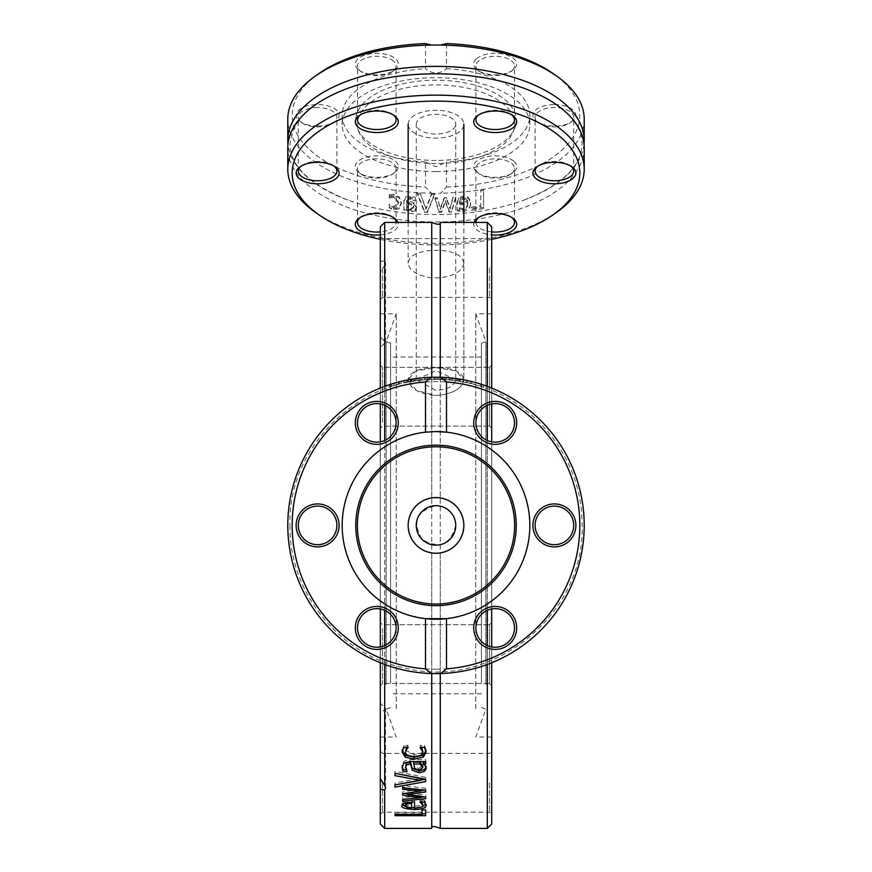 <?xml version="1.0" encoding="UTF-8"?>
<svg xmlns="http://www.w3.org/2000/svg" width="872" height="872" viewBox="0 0 872 872"><rect width="100%" height="100%" fill="white"/><g stroke="black" fill="none" stroke-linecap="round" stroke-linejoin="round"><path stroke-width="0.65" stroke-dasharray="4.36 3.27" d="M463.839 263.006C462.781 255.823 454.922 251.594 440.273 250.329L431.727 250.329C417.078 251.594 409.219 255.823 408.161 263.006C409.219 270.723 417.078 275.661 431.727 277.841L440.273 277.841C454.922 275.661 462.781 270.723 463.839 263.006L463.839 379.582C462.193 388.705 452.906 394.013 436 395.517L416.315 390.427L408.161 379.582L416.315 370.742L436 367.668L455.685 370.742L463.839 379.582C462.193 388.705 452.906 394.013 436 395.517C419.094 394.013 409.807 388.705 408.161 379.582C409.807 371.799 419.094 367.821 436 367.668C452.906 367.821 462.193 371.799 463.839 379.582L463.839 222.415M440.273 497.89C454.922 501.335 462.781 510.512 463.839 525.402C462.781 540.302 454.922 549.48 440.273 552.924L431.727 552.924C417.078 549.48 409.219 540.302 408.161 525.402C409.219 510.512 417.078 501.335 431.727 497.89L440.273 497.89L440.273 377.26M440.273 222.415L440.273 250.329M440.273 673.555L440.273 552.924M487.306 828.4L487.306 222.415M487.306 386.361L487.306 405.273M487.306 440.48L487.306 610.335M487.306 645.542L487.306 664.453M440.273 277.841L440.273 828.4M431.727 497.89L431.727 377.26L420.064 378.056A148.207 148.207 0 0 0 417.219 378.394L424.468 377.641A148.207 148.207 0 0 1 427.487 377.445L431.28 377.271M431.727 222.415L431.727 250.329M463.839 525.402C462.193 508.496 452.906 499.22 436 497.563C412.151 496.288 398.569 529.14 416.315 545.098C432.261 562.832 465.125 549.262 463.839 525.402C462.193 508.496 452.906 499.22 436 497.563C419.094 499.22 409.807 508.496 408.161 525.402C409.807 542.319 419.094 551.595 436 553.251C452.906 551.595 462.193 542.319 463.839 525.402M491.688 226.796L491.688 824.018M491.688 662.753L491.688 646.904M491.688 608.961L491.688 441.842M491.688 403.9L491.688 388.062M491.688 626.761L491.688 685.675L491.688 626.761M491.688 681.446L491.688 622.532L491.688 681.446M491.688 268.009L491.688 299.587L491.688 268.009M491.688 708.663L491.688 313.789L491.688 708.663M491.688 369.368L491.688 428.283L491.688 369.368M491.688 424.054L491.688 365.139L491.688 424.054M491.688 782.794L491.688 814.372L491.688 782.794M384.694 222.415L384.694 260.674L380.312 261.698L380.312 226.796M380.312 388.062L380.312 403.9M380.312 441.842L380.312 608.961M380.312 646.904L380.312 662.753M384.694 664.453L384.694 645.542M384.694 610.335L384.694 440.48M384.694 405.273L384.694 386.361M431.727 673.555L431.727 552.924M431.727 277.841L431.727 828.4M380.312 824.018L380.312 272.228L384.694 265.393L384.694 828.4M384.694 265.393L385.577 263.006L384.694 260.674M380.312 778.587L380.312 713.699L385.577 708.663L380.312 703.181L380.312 778.587M421.797 747.348L420.021 745.397L424.37 745.397L426.125 751.043M405.491 750.138L414.2 754.585C421.002 753.8 423.868 752.318 422.8 750.138M402.188 751.043L403.878 745.397L408.227 745.397L406.516 747.391M424.37 747.348L424.37 745.397M425.591 749.44L425.591 747.489M426.19 752.024L426.19 750.084M403.878 747.348L403.878 745.397M402.112 752.024L402.112 750.084M426.19 805.194L426.005 804.246M421.667 806.883L414.549 807.548M401.981 805.554L401.981 803.635L404.553 801.019L414.549 799.973L414.549 806.142C420.762 805.804 423.52 804.856 422.8 803.297M411.584 807.483L405.567 806.578M402.232 804.573L401.981 803.635M404.553 802.927L404.553 801.019M414.549 801.88L414.549 799.973M414.549 808.072L414.549 806.142M424.25 802.055L424.25 800.147L426.19 803.276M421.786 802.055L420.021 800.234L420.021 802.055L420.021 800.147L424.25 800.147M422.353 802.055L421.786 801.433M406.962 802.284L405.883 802.513M405.175 803.722L406.984 805.456L411.584 806.142L411.584 801.51L406.962 802.033M406.984 807.374L406.984 805.456M411.584 808.072L411.584 806.142M402.635 785.432L402.635 787.329L402.635 785.432L425.667 788.321L425.667 790.043L425.024 790.141M404.128 793.564L402.635 793.357L402.635 791.874L420.468 789.236L404.575 787.58M420.468 797.324L402.635 799.253L402.635 797.553L420.468 795.787L407.911 794.087M420.468 790.817L407.911 792.67L425.667 795.199L425.667 796.757L424.293 796.91M425.667 798.654L425.667 796.757M402.635 801.161L402.635 799.253M402.635 799.461L402.635 797.553M425.667 797.095L425.667 795.199M420.468 796.365L420.468 795.787M402.635 795.253L402.635 793.357M425.667 791.939L425.667 790.043M402.635 793.782L402.635 791.874M425.667 790.217L425.667 788.321M402.635 789.269L402.635 787.372M425.667 809.946L425.667 815.669M422.037 813.718L394.972 813.718L394.972 812.497L422.037 812.497L422.037 808.017L425.667 808.017M394.972 815.669L394.972 813.718M394.972 814.437L394.972 812.497M422.037 809.946L422.037 808.017M422.037 814.437L422.037 812.497M425.667 759.676L425.667 761.594L425.667 759.676L409.916 759.676L403.801 761.256L402.134 766.433M405.513 765.551L407.082 769.605L406.069 769.736M423.225 762.117L425.198 763.85L426.201 767.469M413.601 762.117L414.549 766.346L418.724 768.483L422.735 765.856M402.09 767.447L402.09 765.54M426.31 768.603L426.31 766.695M425.198 765.769L425.198 763.85M425.667 764.036L425.667 762.117M394.972 775.677L394.972 773.78M394.972 771.404L394.972 773.311L394.972 771.404L425.667 777.344L425.667 779.252L425.667 777.344M394.972 782.98L394.972 784.887L394.972 782.98L420.468 778.489M425.667 781.628L425.667 779.732M394.972 787.122L394.972 785.214M380.312 261.698L380.312 337.104L385.577 342.14L380.312 347.634L380.312 272.228M380.312 347.634L380.312 713.699M380.312 782.794L380.312 814.372L380.312 782.794M380.312 369.368L380.312 428.283L380.312 369.368M380.312 626.761L380.312 685.675L380.312 626.761M380.312 703.181L380.312 337.104M380.312 681.446L380.312 622.532L380.312 681.446M380.312 268.009L380.312 299.587L380.312 268.009M380.312 424.054L380.312 365.139L380.312 424.054M396.237 708.663L396.237 313.789L396.237 708.663M489.497 628.658L489.497 683.485L489.497 628.658M382.503 628.658L382.503 683.485L382.503 628.658M489.497 782.794L489.497 812.181L489.497 782.794M382.503 782.794L382.503 812.181L382.503 782.794M489.497 679.55L489.497 624.723L489.497 679.55M489.497 422.157L489.497 367.33L489.497 422.157M382.503 422.157L382.503 367.33L382.503 422.157M489.497 268.009L489.497 297.396L489.497 268.009M382.503 268.009L382.503 297.396L382.503 268.009M489.497 371.265L489.497 426.092L489.497 371.265M386.1 684.553L386.1 341.639L386.1 684.553M390.569 683.147L390.569 343.263L390.569 683.147M390.569 671.222L390.569 357.03L390.569 671.222M481.431 671.222L481.431 357.03L481.431 671.222M481.431 683.147L481.431 343.263L481.431 683.147M485.9 684.553L485.9 341.639L485.9 684.553M475.763 708.663L475.763 313.789L475.763 708.663M455.729 525.402C450.606 544.793 439.379 549.447 422.048 539.354C411.955 522.023 416.609 510.796 436 505.673C447.979 506.85 454.563 513.423 455.729 525.402M455.729 379.582L436 370.72L416.271 379.582L436 390.46C447.979 389.533 454.563 385.915 455.729 379.582L455.729 124.206A19.729 9.865 180 0 0 436 114.341A19.729 9.865 180 0 0 416.271 124.206A19.729 9.865 180 0 0 436 134.07A19.729 9.865 180 0 0 455.729 124.206M408.161 124.206A27.839 13.919 0 0 1 436 110.286A27.839 13.919 0 0 1 463.839 124.206A27.839 13.919 0 0 1 436 138.125A27.839 13.919 0 0 1 408.161 124.206M408.161 222.415L408.161 263.006M408.161 525.402A27.839 27.839 0 0 0 449.919 549.524A27.839 27.839 0 0 0 449.919 501.291A27.839 27.839 0 0 0 408.161 525.402M436 673.609A148.207 148.207 0 0 1 287.793 525.402A148.207 148.207 0 0 1 436 377.195A148.207 148.207 0 0 1 584.207 525.402A148.207 148.207 0 0 1 436 673.609M436 669.227A143.826 143.826 0 0 0 560.554 453.495A143.826 143.826 0 0 0 311.446 453.495A143.826 143.826 0 0 0 436 669.227M358.196 433.624A21.484 21.484 0 0 1 376.802 401.393A21.484 21.484 0 0 1 395.408 433.624A21.484 21.484 0 0 1 358.196 433.624M554.396 503.918A21.484 21.484 0 0 1 573.002 536.149A21.484 21.484 0 0 1 535.79 536.149A21.484 21.484 0 0 1 554.396 503.918M395.408 638.675A21.484 21.484 0 0 1 358.196 638.675A21.484 21.484 0 0 1 376.802 606.454A21.484 21.484 0 0 1 395.408 638.675M317.604 546.897A21.484 21.484 0 0 1 298.998 514.665A21.484 21.484 0 0 1 336.211 514.665A21.484 21.484 0 0 1 317.604 546.897M513.804 617.191A21.484 21.484 0 0 1 495.198 649.422A21.484 21.484 0 0 1 476.592 617.191A21.484 21.484 0 0 1 513.804 617.191M476.592 412.129A21.484 21.484 0 0 1 513.804 412.129A21.484 21.484 0 0 1 495.198 444.36A21.484 21.484 0 0 1 476.592 412.129M434.736 377.205L434.736 379.396A146.016 146.016 0 0 0 431.727 379.451L431.727 377.26A148.207 148.207 0 0 1 434.736 377.205A148.207 148.207 0 0 0 287.793 525.402A148.207 148.207 0 0 0 431.28 673.544A148.207 148.207 0 0 1 287.793 525.402A148.207 148.207 0 0 1 436 377.195A148.207 148.207 0 0 0 435.019 377.205L435.019 379.396L439.03 379.418A146.016 146.016 0 0 1 441.494 379.494L449.178 379.985A146.016 146.016 0 0 1 451.62 380.225L455.664 380.715A146.016 146.016 0 0 0 452.895 380.366L446.366 379.756A146.016 146.016 0 0 0 444.164 379.614L437.7 379.396A146.016 146.016 0 0 0 435.019 379.396M440.72 377.271A148.207 148.207 0 0 1 441.494 377.303L449.178 377.783A148.207 148.207 0 0 1 451.62 378.023L455.664 378.503A148.207 148.207 0 0 0 452.895 378.165L446.366 377.565A148.207 148.207 0 0 0 444.164 377.423L437.7 377.205A148.207 148.207 0 0 0 436 377.195A148.207 148.207 0 0 1 584.186 523.047A148.207 148.207 0 0 1 440.72 673.544A148.207 148.207 0 0 0 584.186 523.047A148.207 148.207 0 0 0 436 377.195A148.207 148.207 0 0 0 435.019 377.205M403.943 380.704L403.943 382.95A146.016 146.016 0 0 1 406.614 382.383L415.105 380.89A146.016 146.016 0 0 1 415.257 380.868L403.943 382.95L403.943 380.704A148.207 148.207 0 0 1 406.614 380.138L408.608 379.745M410.429 379.418L410.429 381.642L410.45 379.418L415.105 378.677A148.207 148.207 0 0 1 415.257 378.655L405.665 380.334L405.665 382.579M416.533 380.693L406.614 382.383L416.533 380.693L416.533 378.481L407.093 380.039M413.481 378.917L413.786 381.086L406.614 382.383L413.786 381.086M471.392 381.489A148.207 148.207 0 0 1 483.579 385.043A148.207 148.207 0 0 0 471.392 381.489L471.392 383.745A146.016 146.016 0 0 1 483.579 387.364A146.016 146.016 0 0 0 471.392 383.745L471.392 381.489M457.44 378.753L456.852 378.677L456.852 380.89A146.016 146.016 0 0 1 467.784 382.895L462.574 381.827L462.574 379.603L457.299 378.731A148.207 148.207 0 0 0 457.146 378.71L457.146 380.933L462.531 381.816L462.531 379.593L467.348 380.552M470.488 381.26L470.488 383.517L463.185 381.947L463.185 379.712L458.618 378.928L458.618 381.151L456.852 380.89L456.852 378.677A148.207 148.207 0 0 1 467.784 380.65L467.784 382.895A146.016 146.016 0 0 0 459.446 381.282L467.784 382.895L467.784 380.65A148.207 148.207 0 0 0 459.446 379.069L459.446 381.282M465.103 380.083L463.926 379.854M458.389 378.895L461.07 379.331M396.586 382.536L395.572 382.819M396.553 382.546L389.435 384.705A148.207 148.207 0 0 0 389.283 384.759L390.209 384.443M399.256 381.827L399.256 384.083L393.937 385.577L401.305 383.571L399.256 384.083L399.256 381.827L393.937 383.288L389.283 384.759L391.343 384.083L391.343 386.383L393.937 385.577L391.343 386.383M389.283 384.759L389.283 387.07L389.283 384.759A148.207 148.207 0 0 1 389.435 384.705L391.245 384.116L391.245 386.416L393.991 385.566L389.435 387.015A146.016 146.016 0 0 0 389.283 387.07A146.016 146.016 0 0 1 389.435 387.015L391.245 386.416M398.558 384.269L393.991 385.566L398.558 384.269L398.558 382.001M389.435 384.705L389.435 387.015L389.435 384.705M401.305 381.315L401.305 383.571M462.531 381.816L470.488 383.517M463.185 381.947L458.618 381.151M457.146 378.71L457.146 380.933A146.016 146.016 0 0 1 457.299 380.955L457.299 378.731M459.326 379.048L459.326 381.26L457.299 380.955M462.574 381.827L459.326 381.26M460.351 379.211L460.351 381.435M465.038 380.072L466.498 380.366L466.498 382.612M451.62 378.023L451.62 380.225M455.664 378.503L455.664 380.715M452.895 378.165L452.895 380.366M449.178 377.783L449.178 379.985M450.105 377.87L450.105 380.072M445.341 377.489L445.341 379.691M446.366 377.565L446.366 379.756M441.494 377.303L441.494 379.494M444.164 377.423L444.164 379.614M439.03 377.227L439.03 379.418M440.327 377.26L440.327 379.451M437.7 377.205L437.7 379.396M483.579 385.043L483.579 387.364L483.579 385.043M480.788 384.127L480.788 386.427L480.788 384.127M410.788 381.587L410.788 379.353L406.614 380.138L406.614 382.383L406.853 380.094M413.655 381.108L413.546 378.906M408.805 379.712L411.355 379.266L411.355 381.489M406.614 380.138L406.614 382.383L406.614 380.138M415.105 378.677L415.105 380.89L415.137 378.677M415.257 378.655L415.257 380.868L415.257 378.655M408.532 379.767L408.532 381.99M420.064 378.056L420.064 380.257A146.016 146.016 0 0 0 417.219 380.606L424.468 379.843A146.016 146.016 0 0 1 427.487 379.636L434.736 379.396M417.219 378.394L417.219 380.606M425.896 377.543L425.896 379.734L420.064 380.257M424.468 377.641L424.468 379.843M431.727 379.451L425.896 379.734M427.487 377.445L427.487 379.636M436 431.575A93.838 93.838 0 0 0 426.702 432.032M425.482 432.163A93.838 93.838 0 0 0 425.482 618.651M446.519 618.651A93.838 93.838 0 0 0 445.298 432.032M360.092 432.523A19.293 19.293 0 0 0 393.512 432.523A19.293 19.293 0 0 0 376.802 403.583A19.293 19.293 0 0 0 360.092 432.523M478.488 413.23A19.293 19.293 0 0 0 495.198 442.169A19.293 19.293 0 0 0 511.908 413.23A19.293 19.293 0 0 0 478.488 413.23M554.396 506.109A19.293 19.293 0 0 0 537.686 535.048A19.293 19.293 0 0 0 571.095 535.048A19.293 19.293 0 0 0 554.396 506.109M511.908 618.292A19.293 19.293 0 0 0 478.488 618.292A19.293 19.293 0 0 0 495.198 647.231A19.293 19.293 0 0 0 511.908 618.292M393.512 637.585A19.293 19.293 0 0 0 376.802 608.645A19.293 19.293 0 0 0 360.092 637.585A19.293 19.293 0 0 0 393.512 637.585M317.604 544.695A19.293 19.293 0 0 0 334.314 515.755A19.293 19.293 0 0 0 300.905 515.755A19.293 19.293 0 0 0 317.604 544.695M314.988 212.027A148.207 74.109 180 0 0 436 243.343A148.207 74.109 180 0 0 557.012 212.027M491.688 239.342A143.826 71.907 0 0 1 380.312 239.342M380.312 234.906A21.484 10.747 180 0 0 397.959 222.415M474.041 222.415A21.484 10.747 180 0 0 476.592 229.674A21.484 10.747 180 0 0 491.688 234.906M584.207 147.88A148.207 74.109 0 0 1 436 221.989A148.207 74.109 0 0 1 287.793 147.88M318.563 73.804A143.826 71.907 180 0 0 305.941 146.016A143.826 71.907 180 0 0 425.482 187.033L431.28 193.181A148.207 74.109 0 0 1 287.793 119.115M431.28 193.181L436 193.976L440.72 193.181L446.519 187.033L446.519 161.941L436 166.792L425.482 161.941L425.482 187.033M436 198.838A148.207 74.109 -0 0 1 435.019 198.838L439.03 212.495A148.207 74.109 180 0 0 441.494 212.463L445.341 201.824L449.178 212.223A148.207 74.109 180 0 0 451.62 212.103L455.664 198.184A148.207 74.109 -0 0 1 452.895 198.347L450.105 209.095L446.366 198.653A148.207 74.109 -0 0 1 444.164 198.718L440.327 209.4L437.7 198.827A148.207 74.109 -0 0 1 436 198.838M584.022 144.174A148.207 74.109 0 0 1 524.148 200.048A148.207 74.109 0 0 1 436 214.577A148.207 74.109 0 0 1 347.852 200.048A148.207 74.109 0 0 1 287.978 144.174M584.207 119.115A148.207 74.109 0 0 1 440.72 193.181M420.064 193.857A148.207 74.109 -0 0 1 417.219 193.693L424.468 212.288A148.207 74.109 180 0 0 427.487 212.387L434.736 194.282A148.207 74.109 -0 0 1 431.727 194.26L425.896 209.258L420.064 192.756A146.016 73.008 -0 0 1 417.219 192.581L424.468 211.188A146.016 73.008 180 0 0 427.487 211.297L434.736 193.192A146.016 73.008 -0 0 1 431.727 193.159L425.896 208.157L420.064 192.756M406.614 201.606L407.682 199.644L410.45 199.437L415.105 200.734A148.207 74.109 180 0 0 415.257 200.745L415.257 198.402L410.429 197.399L405.665 197.966L403.943 201.41L403.943 210.762A148.207 74.109 180 0 0 406.614 211.046L406.614 209.596L411.748 211.896L415.137 210.948L416.533 207.918L413.655 203.699L406.614 202.042L407.682 198.522L410.45 198.326L415.105 199.634A146.016 73.008 180 0 0 415.257 199.644L415.257 197.29L410.429 196.287L405.665 196.843L403.943 200.288L403.943 209.64A146.016 73.008 180 0 0 406.614 209.923L406.614 208.473L411.748 210.784L415.137 209.836L416.533 206.806L413.655 202.598L406.614 200.484M471.392 210.37A148.207 74.109 180 0 0 483.579 208.593L483.579 190.358A148.207 74.109 -0 0 1 480.788 190.826L480.788 206.893A148.207 74.109 -0 0 1 471.392 208.212L471.392 209.236A146.016 73.008 180 0 0 483.579 207.427L483.579 189.202A146.016 73.008 -0 0 1 480.788 189.671L480.788 205.738A146.016 73.008 -0 0 1 471.392 207.089L471.392 209.236M462.531 211.624C467.675 210.937 470.335 208.299 470.488 203.71C469.441 198.445 467.011 196.276 463.185 197.192L458.618 199.11L456.852 205.171A148.207 74.109 180 0 0 467.784 204.19L467.359 206.533L465.103 208.931L462.574 209.618L457.299 208.386A148.207 74.109 -0 0 1 457.146 208.397L457.146 210.915L462.531 211.624L462.531 210.512C468.842 208.67 471.49 206.021 470.488 202.587C469.245 197.17 466.814 195.001 463.185 196.08L458.618 197.999L456.852 204.07A146.016 73.008 180 0 0 467.784 203.067L466.869 206.304L464.863 207.928L462.574 208.495L457.299 207.285A146.016 73.008 -0 0 1 457.146 207.296L457.146 209.803L462.531 210.512M391.245 197.682L393.991 197.497L398.558 203.296L393.991 207.776L389.435 205.411A148.207 74.109 -0 0 1 389.283 205.378L389.283 207.972L393.937 209.781L399.256 208.757L401.305 203.645L399.256 198.075L393.937 195.481L389.283 195.797L389.283 198.38A148.207 74.109 180 0 0 389.435 198.402L391.245 197.682L391.245 196.527L393.991 196.353L398.558 202.162L393.991 206.631L389.435 204.255A146.016 73.008 -0 0 1 389.283 204.222L389.283 206.806L393.937 208.637L399.256 207.623L401.305 202.522L399.256 196.941L393.937 194.336L389.283 194.641L389.283 197.225A146.016 73.008 180 0 0 389.435 197.246L391.245 196.527M446.519 187.033A143.826 71.907 180 0 0 566.059 146.016A143.826 71.907 180 0 0 553.437 73.804M398.558 203.296L398.558 202.162M389.435 205.411L389.435 204.255M389.283 205.378L389.283 204.222M389.283 207.972L389.283 206.806M391.343 209.029L391.343 207.874M389.435 198.402L389.435 197.246M389.283 198.38L389.283 197.225M389.283 195.797L389.283 194.641M401.305 203.645L401.305 202.522M470.488 203.71L470.488 202.587M458.618 199.11L458.618 197.999M456.852 203.917L456.852 202.805M456.852 205.171L456.852 204.07M467.784 204.19L467.784 203.067M457.146 210.915L457.146 209.803M457.146 208.397L457.146 207.296M457.299 208.386L457.299 207.285M459.326 209.28L459.326 208.179M466.498 199.83L467.784 202.424A148.207 74.109 -0 0 1 459.446 203.22L460.351 200.397L463.337 199.067L466.498 199.83L466.498 198.718L467.784 201.301A146.016 73.008 -0 0 1 459.446 202.108L460.351 199.285L463.337 197.955L466.498 198.718M460.351 200.397L460.351 199.285M459.446 203.22L459.446 202.108M467.784 202.424L467.784 201.301M437.7 197.737A146.016 73.008 -0 0 1 435.019 197.737L439.03 211.405A146.016 73.008 180 0 0 441.494 211.362L445.341 200.724L449.178 211.122A146.016 73.008 180 0 0 451.62 211.002L455.664 197.072A146.016 73.008 -0 0 1 452.895 197.246L450.105 207.994L446.366 197.552A146.016 73.008 -0 0 1 444.164 197.628L440.327 208.299L437.7 198.827M451.62 212.103L451.62 211.002M455.664 198.184L455.664 197.072M452.895 198.347L452.895 197.246M449.178 212.223L449.178 211.122M450.105 209.095L450.105 207.994M445.341 201.824L445.341 200.724M446.366 198.653L446.366 197.552M441.494 212.463L441.494 211.362M444.164 198.718L444.164 197.628M439.03 212.495L439.03 211.405M440.327 209.4L440.327 208.299M435.019 198.838L435.019 197.737M483.579 208.593L483.579 207.427M483.579 190.358L483.579 189.202M480.788 190.826L480.788 189.671M471.392 208.212L471.392 207.089M480.788 206.893L480.788 205.738M406.614 202.762L411.355 203.765L413.786 206.446L410.788 208.582L406.614 206.555L406.614 202.762L406.614 203.874L411.355 204.876L413.786 207.558L410.788 209.694L406.614 207.678L406.614 206.555M413.786 207.558L413.786 206.446M406.614 207.678L406.614 203.874M415.105 200.734L415.105 199.634M406.614 202.042L406.614 200.931M415.257 200.745L415.257 199.644M413.655 203.699L413.655 202.598M415.257 198.402L415.257 197.29M416.533 207.918L416.533 206.806M415.137 210.948L415.137 209.836M403.943 201.41L403.943 200.288M408.532 210.948L408.532 209.836M403.943 210.762L403.943 209.64M406.614 209.596L406.614 208.473M406.614 211.046L406.614 209.923M417.219 193.693L417.219 192.581M425.896 209.258L425.896 208.157M424.468 212.288L424.468 211.188M431.727 194.26L431.727 193.159M427.487 212.387L427.487 211.297M434.736 194.282L434.736 193.192M425.482 43.6L425.482 68.692C432.49 74.316 439.51 74.316 446.519 68.692L446.519 43.6M446.519 68.692A93.838 46.914 0 0 1 529.838 115.322A93.838 46.914 0 0 1 446.519 161.941M513.804 161.211A21.484 10.747 0 0 1 512.736 172.787A21.484 10.747 0 0 1 477.649 172.787A21.484 10.747 0 0 1 483.611 157.538A21.484 10.747 0 0 1 513.804 161.211M476.592 58.686A21.484 10.747 0 0 1 506.785 55.012A21.484 10.747 0 0 1 512.736 70.261A21.484 10.747 0 0 1 477.649 70.261A21.484 10.747 0 0 1 476.592 58.686M554.396 104.575A21.484 10.747 0 0 1 573.471 110.384A21.484 10.747 0 0 1 571.934 121.524A21.484 10.747 0 0 1 536.847 121.524A21.484 10.747 0 0 1 535.31 110.384A21.484 10.747 0 0 1 554.396 104.575M425.482 161.941A93.838 46.914 0 0 1 342.162 115.322A93.838 46.914 0 0 1 425.482 68.692M395.408 171.958A21.484 10.747 0 0 1 394.351 172.787A21.484 10.747 0 0 1 359.264 172.787A21.484 10.747 0 0 1 362.011 158.791A21.484 10.747 0 0 1 390.1 158.148A21.484 10.747 0 0 1 395.408 171.958M358.196 69.422A21.484 10.747 0 0 1 363.504 55.612A21.484 10.747 0 0 1 391.593 56.266A21.484 10.747 0 0 1 394.351 70.261A21.484 10.747 0 0 1 359.264 70.261A21.484 10.747 0 0 1 358.196 69.422M317.604 126.059A21.484 10.747 0 0 1 300.066 121.524A21.484 10.747 0 0 1 303.303 107.3A21.484 10.747 0 0 1 331.916 107.3A21.484 10.747 0 0 1 335.153 121.524A21.484 10.747 0 0 1 317.604 126.059M436 171.533A93.838 46.914 0 0 1 342.162 124.62A93.838 46.914 0 0 1 436 77.695A93.838 46.914 0 0 1 529.838 124.62A93.838 46.914 0 0 1 436 171.533M360.223 217.466A19.293 9.646 0 0 1 361.052 216.834A19.293 9.646 0 0 1 392.553 216.834A19.293 9.646 0 0 1 393.381 217.466M396.095 168.481A19.293 9.646 180 0 0 381.794 159.162A19.293 9.646 180 0 0 360.092 163.664A19.293 9.646 180 0 0 357.509 168.481A19.293 9.646 180 0 0 361.052 174.051A19.293 9.646 180 0 0 392.553 174.051A19.293 9.646 180 0 0 393.512 173.31A19.293 9.646 180 0 0 396.095 168.481L396.095 222.404A19.293 9.646 0 0 1 380.312 231.887M491.688 231.887A19.293 9.646 0 0 1 478.488 227.232A19.293 9.646 0 0 1 475.905 222.415L475.905 168.481A19.293 9.646 180 0 0 478.488 173.31A19.293 9.646 180 0 0 479.447 174.051A19.293 9.646 180 0 0 510.948 174.051A19.293 9.646 180 0 0 514.491 168.481A19.293 9.646 180 0 0 511.908 163.664A19.293 9.646 180 0 0 490.206 159.162A19.293 9.646 180 0 0 475.905 168.481M478.619 217.466A19.293 9.646 0 0 1 479.447 216.834A19.293 9.646 0 0 1 510.948 216.834A19.293 9.646 0 0 1 511.777 217.466M537.817 166.203A19.293 9.646 0 0 1 538.634 165.571A19.293 9.646 0 0 1 570.146 165.571A19.293 9.646 0 0 1 570.964 166.203M554.396 126.865A19.293 9.646 180 0 0 570.146 122.789A19.293 9.646 180 0 0 573.689 117.219A19.293 9.646 180 0 0 554.396 107.572A19.293 9.646 180 0 0 535.103 117.219A19.293 9.646 180 0 0 538.634 122.789A19.293 9.646 180 0 0 554.396 126.865M478.619 114.941A19.293 9.646 0 0 1 479.447 114.308A19.293 9.646 0 0 1 510.948 114.308A19.293 9.646 0 0 1 511.777 114.941M511.908 70.774A19.293 9.646 180 0 0 514.491 65.956A19.293 9.646 180 0 0 500.19 56.636A19.293 9.646 180 0 0 478.488 61.127A19.293 9.646 180 0 0 475.905 65.956A19.293 9.646 180 0 0 479.447 71.526A19.293 9.646 180 0 0 510.948 71.526A19.293 9.646 180 0 0 511.908 70.774M360.223 114.941A19.293 9.646 0 0 1 361.052 114.308A19.293 9.646 0 0 1 392.553 114.308A19.293 9.646 0 0 1 393.381 114.941M393.512 61.127A19.293 9.646 180 0 0 371.81 56.636A19.293 9.646 180 0 0 357.509 65.956A19.293 9.646 180 0 0 360.092 70.774A19.293 9.646 180 0 0 361.052 71.526A19.293 9.646 180 0 0 392.553 71.526A19.293 9.646 180 0 0 396.095 65.956A19.293 9.646 180 0 0 393.512 61.127M301.036 166.203A19.293 9.646 0 0 1 301.854 165.571A19.293 9.646 0 0 1 317.604 161.494A19.293 9.646 0 0 1 333.366 165.571A19.293 9.646 0 0 1 334.183 166.203M317.604 107.572A19.293 9.646 180 0 0 298.311 117.219A19.293 9.646 180 0 0 301.854 122.789A19.293 9.646 180 0 0 317.604 126.865A19.293 9.646 180 0 0 333.366 122.789A19.293 9.646 180 0 0 336.897 117.219A19.293 9.646 180 0 0 317.604 107.572M436 160.448A80.246 40.123 0 0 1 357.553 128.762A80.246 40.123 0 0 1 436 80.213A80.246 40.123 0 0 1 514.447 128.762A80.246 40.123 0 0 1 436 160.448M436 163.511A78.611 39.305 0 0 1 359.144 132.468A78.611 39.305 0 0 1 436 84.9A78.611 39.305 0 0 1 512.856 132.468A78.611 39.305 0 0 1 436 163.511M414.2 756.514L414.2 754.585M412.434 801.88L412.434 799.973M425.536 803.472L425.536 801.564M418.724 770.39L418.724 768.483M414.549 768.265L414.549 766.346M403.801 763.174L403.801 761.256M409.916 761.594L409.916 759.676M393.991 383.277L393.991 385.566L393.991 383.277M393.937 383.288L393.937 385.577L393.937 383.288M459.555 379.08L459.555 381.304M463.337 379.745L463.337 381.969M407.682 379.93L407.682 382.165M411.748 379.2L411.748 381.424M393.991 197.497L393.991 196.353M393.991 207.776L393.991 206.631M393.937 209.781L393.937 208.637M393.937 195.481L393.937 194.336M399.256 198.075L399.256 196.941M399.256 208.757L399.256 207.623M463.185 197.192L463.185 196.08M459.555 211.493L459.555 210.392M462.574 209.618L462.574 208.495M463.337 199.067L463.337 197.955M410.788 209.694L410.788 208.582M411.355 204.876L411.355 203.765M407.682 199.644L407.682 198.522M410.45 199.437L410.45 198.326M410.429 197.399L410.429 196.287M405.665 197.966L405.665 196.843M411.748 211.896L411.748 210.784M385.577 787.808L385.577 708.663M385.577 342.14L385.577 263.039M390.569 343.263L386.1 341.639L396.237 313.789L380.312 313.789M390.569 707.552L386.1 709.176L396.237 737.014L380.312 737.014M489.497 683.485L491.688 685.675L489.497 683.485L382.503 683.485L380.312 685.675L382.503 683.485L489.497 683.485M489.497 624.723L491.688 622.532L489.497 624.723L382.503 624.723L380.312 622.532L382.503 624.723L489.497 624.723M380.312 814.372L382.503 812.181L489.497 812.181L491.688 814.372M380.312 751.228L382.503 753.419L489.497 753.419L491.688 751.228M489.497 426.092L491.688 428.283L489.497 426.092L382.503 426.092L380.312 428.283L382.503 426.092L489.497 426.092M489.497 367.33L491.688 365.139L489.497 367.33L382.503 367.33L380.312 365.139L382.503 367.33L489.497 367.33M380.312 299.587L382.503 297.396L489.497 297.396L491.688 299.587M380.312 236.443L382.503 238.634L489.497 238.634L491.688 236.443M481.431 357.03L390.569 357.03M481.431 693.785L390.569 693.785M481.431 707.552L485.9 709.176L475.763 737.014L491.688 737.014M481.431 343.263L485.9 341.639L475.763 313.789L491.688 313.789M416.271 379.582L416.271 124.206M289.984 525.402C288.796 591.914 338.979 654.556 404.15 667.908C493.072 691.147 588.11 612.526 581.94 520.824C581.09 452.688 526.339 390.569 458.846 381.184C373.772 364.91 287.215 438.834 289.984 525.402M529.838 124.62L529.838 115.322M342.162 124.62L342.162 115.322M361.052 216.834L359.264 218.098M392.553 216.834L394.351 218.098M357.509 222.404L357.509 168.481M479.447 216.834L477.649 218.098M510.948 216.834L512.736 218.098M514.491 222.404L514.491 168.481M538.634 165.571L536.847 166.835M570.146 165.571L571.934 166.835M573.689 171.141L573.689 117.219M535.103 171.141L535.103 117.219M479.447 114.308L477.649 115.573M510.948 114.308L512.736 115.573M514.491 119.878L514.491 65.956M475.905 119.878L475.905 65.956M361.052 114.308L359.264 115.573M392.553 114.308L394.351 115.573M396.095 119.878L396.095 65.956M357.509 119.878L357.509 65.956M392.553 174.051L394.351 172.787M361.052 174.051L359.264 172.787M510.948 174.051L512.736 172.787M479.447 174.051L477.649 172.787M570.146 122.789L571.934 121.524M538.634 122.789L536.847 121.524M510.948 71.526L512.736 70.261M479.447 71.526L477.649 70.261M392.553 71.526L394.351 70.261M361.052 71.526L359.264 70.261M301.854 165.571L300.066 166.835M333.366 165.571L335.153 166.835M336.897 171.141L336.897 117.219M298.311 171.141L298.311 117.219M333.366 122.789L335.153 121.524M301.854 122.789L300.066 121.524M347.852 200.048C309.691 184.701 290.409 166.072 289.984 144.174L292.959 130.299L299.074 120.096C308.906 107.485 325.169 96.879 347.852 88.312M524.148 200.048C562.418 184.646 581.711 165.963 582.016 144.011C582.997 131.312 573.111 107.736 524.148 88.312M512.856 132.468L514.447 128.762M359.144 132.468L357.553 128.762"/><path stroke-width="1.31" d="M440.273 377.26L440.273 222.415C440.72 224.889 437.864 224.889 431.727 222.415L384.694 222.415L384.694 386.361M487.306 664.453L487.306 828.4L440.273 828.4L440.273 673.555M491.688 388.062L491.688 226.796L487.306 222.415L487.306 386.361M487.306 405.273L487.306 440.48M487.306 610.335L487.306 645.542M431.727 377.26L431.727 222.415M487.306 828.4L491.688 824.018L491.688 662.753M491.688 646.904L491.688 608.961M491.688 441.842L491.688 403.9M384.694 222.415L380.312 226.796L380.312 388.062M380.312 403.9L380.312 441.842M380.312 608.961L380.312 646.904M380.312 662.753L380.312 778.587L384.694 785.41L384.694 664.453M384.694 645.542L384.694 610.335M384.694 440.48L384.694 405.273M384.694 785.41L385.577 787.808L384.694 790.141L380.312 789.106L380.312 778.587M402.635 787.808L425.667 790.217L425.667 791.939L407.911 794.566L425.667 797.095L425.667 798.654L402.635 801.161L402.635 799.461L420.468 797.695L402.635 795.253L402.635 793.782L420.468 791.133L402.635 789.269L402.635 787.808M380.312 789.106L380.312 824.018L384.694 828.4L431.727 828.4L431.727 673.555M384.694 828.4L384.694 790.141M394.972 775.677L394.972 773.311L425.667 779.252L425.667 781.628L394.972 787.122L394.972 784.887L420.468 780.386L394.972 775.677M409.775 764.036L406.287 765.006L405.513 767.469L407.082 771.644L403.126 771.644L402.09 767.447L403.801 763.174L409.916 761.594L425.667 761.594L425.667 764.036L423.225 764.036L425.198 765.769L426.31 768.603L424.272 771.546L418.996 772.734L412.26 770.27L410.516 764.036L409.775 764.036L409.775 762.117L406.287 763.087L405.513 767.469M425.667 809.946L425.667 815.669L394.972 815.669L394.972 814.437L422.037 814.437L422.037 809.946L425.667 809.946M426.19 805.194C425.863 808.028 421.895 809.456 414.276 809.478C405.044 808.922 400.946 807.614 401.981 805.554L404.553 802.927L414.549 801.88L414.549 808.072C421.176 807.581 423.923 806.633 422.8 805.205L420.021 802.055L424.25 802.055L426.19 805.194M406.516 749.331L405.491 752.067C404.706 754.389 407.606 755.871 414.2 756.514C420.348 756.122 423.214 754.64 422.8 752.067L420.021 747.348L424.37 747.348L426.19 752.024L423.225 757.19L414.2 759.131L405.24 757.19L402.112 752.024L403.878 747.348L408.227 747.348L406.516 749.331L406.516 747.391L405.491 752.067M422.8 752.067L421.797 747.348M426.19 750.084L423.225 755.261L414.2 757.201L405.24 755.261L402.112 750.084M426.005 804.246L421.667 806.883M414.549 807.548L411.584 807.483M405.567 806.578L402.232 804.573M421.786 803.352L421.786 802.055M422.8 805.205L421.786 801.433M405.175 805.641L406.984 807.374L411.584 808.072L411.584 803.417L406.962 803.94L405.175 805.641L405.883 802.513M406.962 803.94L406.962 802.284M411.584 803.417L411.584 801.891M404.575 787.58L402.635 787.329M407.911 794.087L404.128 793.564M424.293 796.91L420.468 797.324M425.024 790.141L420.468 790.817M420.468 797.695L420.468 796.365M407.911 794.566L407.911 793.008M420.468 791.133L420.468 789.574M425.667 813.718L422.037 813.718M425.667 761.594L423.225 762.117L423.225 764.036M406.069 769.736L403.126 769.736L402.09 765.54M426.31 766.695L424.272 769.638L418.996 770.826L412.26 768.363L410.516 762.117L409.775 762.117M419.999 762.117L413.601 762.117L414.549 768.265L418.724 770.39L422.735 767.763L419.999 764.036L419.999 762.117L422.735 765.856L422.735 767.763M419.999 764.036L413.601 764.036M410.516 764.036L410.516 762.117M412.26 770.27L412.26 768.363M403.126 771.644L403.126 769.736M424.272 771.546L424.272 769.638M420.468 780.386L420.468 778.489L394.972 773.311M425.667 779.252L394.972 784.887M455.729 525.402A19.729 19.729 0 0 1 426.136 542.493A19.729 19.729 0 0 1 426.136 508.322A19.729 19.729 0 0 1 455.729 525.402M408.161 525.402A27.839 27.839 0 0 0 449.919 549.524A27.839 27.839 0 0 0 449.919 501.291A27.839 27.839 0 0 0 408.161 525.402A27.839 27.839 0 0 1 449.919 501.291A27.839 27.839 0 0 1 449.919 549.524A27.839 27.839 0 0 1 408.161 525.402M408.161 124.206L408.161 222.415M431.28 673.544A148.207 148.207 0 0 0 440.72 673.544L431.28 673.544A148.207 148.207 0 0 0 584.207 525.402A148.207 148.207 0 0 0 440.72 377.271L446.519 381.969L446.519 432.163L436 431.575L425.482 432.163L425.482 381.969L431.28 377.271A148.207 148.207 0 0 0 287.793 525.402A148.207 148.207 0 0 0 431.28 673.544L425.482 668.846A143.826 143.826 0 0 1 292.175 525.402A143.826 143.826 0 0 1 425.482 381.969M431.28 377.271L439.03 377.227A148.207 148.207 0 0 1 440.72 377.271L435.019 377.205A148.207 148.207 0 0 0 434.736 377.205L431.28 377.271M407.682 379.93L410.45 379.418M405.665 380.334L404.128 380.661M408.532 379.767L413.481 378.917M413.546 378.906L416.151 378.535M467.348 380.552L463.185 379.712M458.618 378.928L456.852 378.677M466.498 380.366L467.37 380.552M467.327 380.541L466.433 380.356M466.28 380.323L465.103 380.083M457.146 378.71L458.389 378.895M461.07 379.331L462.531 379.593M391.245 384.116L397.12 382.394M396.553 382.546L399.256 381.827M395.572 382.819L392.476 383.735M391.343 384.083L392.084 383.854M446.519 381.969A143.826 143.826 0 0 1 579.826 525.402A143.826 143.826 0 0 1 446.519 668.846L440.72 673.544M459.446 379.069L465.038 380.072M412.434 379.08L411.519 379.233M411.355 379.266L412.238 379.113M425.482 668.846L425.482 618.651L446.519 618.651L446.519 668.846M426.702 432.032A93.838 93.838 0 0 0 425.482 618.651A93.838 93.838 0 0 0 529.838 525.402A93.838 93.838 0 0 0 446.519 432.163M513.804 433.624A21.484 21.484 0 0 0 495.198 401.393A21.484 21.484 0 0 0 476.592 433.624A21.484 21.484 0 0 0 513.804 433.624M476.592 638.675A21.484 21.484 0 0 0 513.804 638.675A21.484 21.484 0 0 0 495.198 606.454A21.484 21.484 0 0 0 476.592 638.675M554.396 546.897A21.484 21.484 0 0 0 573.002 514.665A21.484 21.484 0 0 0 535.79 514.665A21.484 21.484 0 0 0 554.396 546.897M395.408 412.129A21.484 21.484 0 0 0 358.196 412.129A21.484 21.484 0 0 0 376.802 444.36A21.484 21.484 0 0 0 395.408 412.129M358.196 617.191A21.484 21.484 0 0 0 376.802 649.422A21.484 21.484 0 0 0 395.408 617.191A21.484 21.484 0 0 0 358.196 617.191M317.604 503.918A21.484 21.484 0 0 0 298.998 536.149A21.484 21.484 0 0 0 336.211 536.149A21.484 21.484 0 0 0 317.604 503.918M445.298 432.032A93.838 93.838 0 0 0 436 431.575M360.092 432.523A19.293 19.293 0 0 1 367.156 406.167A19.293 19.293 0 0 1 393.512 413.23A19.293 19.293 0 0 1 386.449 439.586A19.293 19.293 0 0 1 360.092 432.523M478.488 413.23A19.293 19.293 0 0 1 504.844 406.167A19.293 19.293 0 0 1 511.908 432.523A19.293 19.293 0 0 1 485.551 439.586A19.293 19.293 0 0 1 478.488 413.23M554.396 506.109A19.293 19.293 0 0 1 573.689 525.402A19.293 19.293 0 0 1 554.396 544.695A19.293 19.293 0 0 1 535.103 525.402A19.293 19.293 0 0 1 554.396 506.109M511.908 618.292A19.293 19.293 0 0 1 504.844 644.648A19.293 19.293 0 0 1 478.488 637.585A19.293 19.293 0 0 1 485.551 611.228A19.293 19.293 0 0 1 511.908 618.292M393.512 637.585A19.293 19.293 0 0 1 367.156 644.648A19.293 19.293 0 0 1 360.092 618.292A19.293 19.293 0 0 1 386.449 611.228A19.293 19.293 0 0 1 393.512 637.585M317.604 544.695A19.293 19.293 0 0 1 298.311 525.402A19.293 19.293 0 0 1 317.604 506.109A19.293 19.293 0 0 1 336.897 525.402A19.293 19.293 0 0 1 317.604 544.695M436 445.167A80.246 80.246 0 0 0 366.513 565.525A80.246 80.246 0 0 0 505.488 565.525A80.246 80.246 0 0 0 436 445.167M436 446.791A78.611 78.611 0 0 0 367.919 564.718A78.611 78.611 0 0 0 504.081 564.718A78.611 78.611 0 0 0 436 446.791M553.437 214.556L557.012 212.027A148.207 74.109 180 0 0 584.207 169.244A148.207 74.109 180 0 0 436 95.135A148.207 74.109 180 0 0 287.793 169.244A148.207 74.109 180 0 0 314.988 212.027L318.563 214.556A143.826 71.907 0 0 1 308.274 139.978A143.826 71.907 0 0 1 436 101.13A143.826 71.907 0 0 1 563.726 139.978A143.826 71.907 0 0 1 553.437 214.556A143.826 71.907 0 0 1 491.688 239.342M380.312 239.342A143.826 71.907 0 0 1 318.563 214.556M397.959 222.415A21.484 10.747 180 0 0 394.351 218.098A21.484 10.747 180 0 0 359.264 218.098A21.484 10.747 180 0 0 358.196 218.937A21.484 10.747 180 0 0 359.144 230.415A21.484 10.747 180 0 0 380.312 234.906M554.396 183.785A21.484 10.747 180 0 0 573.471 177.975A21.484 10.747 180 0 0 571.934 166.835A21.484 10.747 180 0 0 536.847 166.835A21.484 10.747 180 0 0 535.31 177.975A21.484 10.747 180 0 0 554.396 183.785M395.408 116.401A21.484 10.747 180 0 0 394.351 115.573A21.484 10.747 180 0 0 359.264 115.573A21.484 10.747 180 0 0 362.011 129.568A21.484 10.747 180 0 0 390.1 130.211A21.484 10.747 180 0 0 395.408 116.401M317.604 162.301A21.484 10.747 180 0 0 300.066 166.835A21.484 10.747 180 0 0 303.303 181.049A21.484 10.747 180 0 0 331.916 181.049A21.484 10.747 180 0 0 335.153 166.835A21.484 10.747 180 0 0 317.604 162.301M513.804 127.149A21.484 10.747 180 0 0 512.736 115.573A21.484 10.747 180 0 0 477.649 115.573A21.484 10.747 180 0 0 483.611 130.822A21.484 10.747 180 0 0 513.804 127.149M491.688 234.906A21.484 10.747 180 0 0 513.401 230.012A21.484 10.747 180 0 0 512.736 218.098A21.484 10.747 180 0 0 477.649 218.098A21.484 10.747 180 0 0 474.041 222.415M287.793 169.244L287.793 147.88A148.207 74.109 0 0 1 347.852 88.312A148.207 74.109 0 0 1 524.148 88.312A148.207 74.109 0 0 1 584.207 147.88L584.207 169.244M431.28 45.05L425.482 43.6A143.826 71.907 180 0 0 318.563 73.804L314.988 76.333A148.207 74.109 0 0 1 431.28 45.05L440.72 45.05A148.207 74.109 0 0 1 557.012 76.333A148.207 74.109 0 0 1 584.207 119.115L584.207 140.479A148.207 74.109 0 0 1 584.022 144.174M287.978 144.174A148.207 74.109 0 0 1 287.793 140.479L287.793 119.115A148.207 74.109 0 0 1 314.988 76.333M287.793 140.479A148.207 74.109 0 0 1 436 66.37A148.207 74.109 0 0 1 584.207 140.479M557.012 76.333L553.437 73.804A143.826 71.907 180 0 0 446.519 43.6L440.72 45.05M380.312 231.887A19.293 9.646 0 0 1 357.509 222.404A19.293 9.646 0 0 1 360.092 217.586A19.293 9.646 0 0 1 360.223 217.466M393.381 217.466A19.293 9.646 0 0 1 396.095 222.404A19.293 9.646 0 0 1 396.095 222.415M475.905 222.415A19.293 9.646 0 0 1 475.905 222.404A19.293 9.646 0 0 1 478.619 217.466M511.777 217.466A19.293 9.646 0 0 1 514.491 222.404A19.293 9.646 0 0 1 491.688 231.887M570.964 166.203A19.293 9.646 0 0 1 573.689 171.141A19.293 9.646 0 0 1 554.396 180.787A19.293 9.646 0 0 1 535.103 171.141A19.293 9.646 0 0 1 537.817 166.203M511.777 114.941A19.293 9.646 0 0 1 514.491 119.878A19.293 9.646 0 0 1 511.908 124.696A19.293 9.646 0 0 1 490.206 129.198A19.293 9.646 0 0 1 475.905 119.878A19.293 9.646 0 0 1 478.619 114.941M393.381 114.941A19.293 9.646 0 0 1 393.512 115.05A19.293 9.646 0 0 1 396.095 119.878A19.293 9.646 0 0 1 376.802 129.525A19.293 9.646 0 0 1 357.509 119.878A19.293 9.646 0 0 1 360.223 114.941M334.183 166.203A19.293 9.646 0 0 1 336.897 171.141A19.293 9.646 0 0 1 317.604 180.787A19.293 9.646 0 0 1 298.311 171.141A19.293 9.646 0 0 1 301.036 166.203M405.24 757.19L405.24 755.261M414.2 759.131L414.2 757.201M423.225 757.19L423.225 755.261M414.276 809.478L414.276 807.548M406.287 765.006L406.287 763.087M418.996 772.734L418.996 770.826M487.306 222.415L440.273 222.415M431.727 828.4C431.215 825.926 434.071 825.926 440.273 828.4M463.839 222.415L463.839 124.206"/></g></svg>
